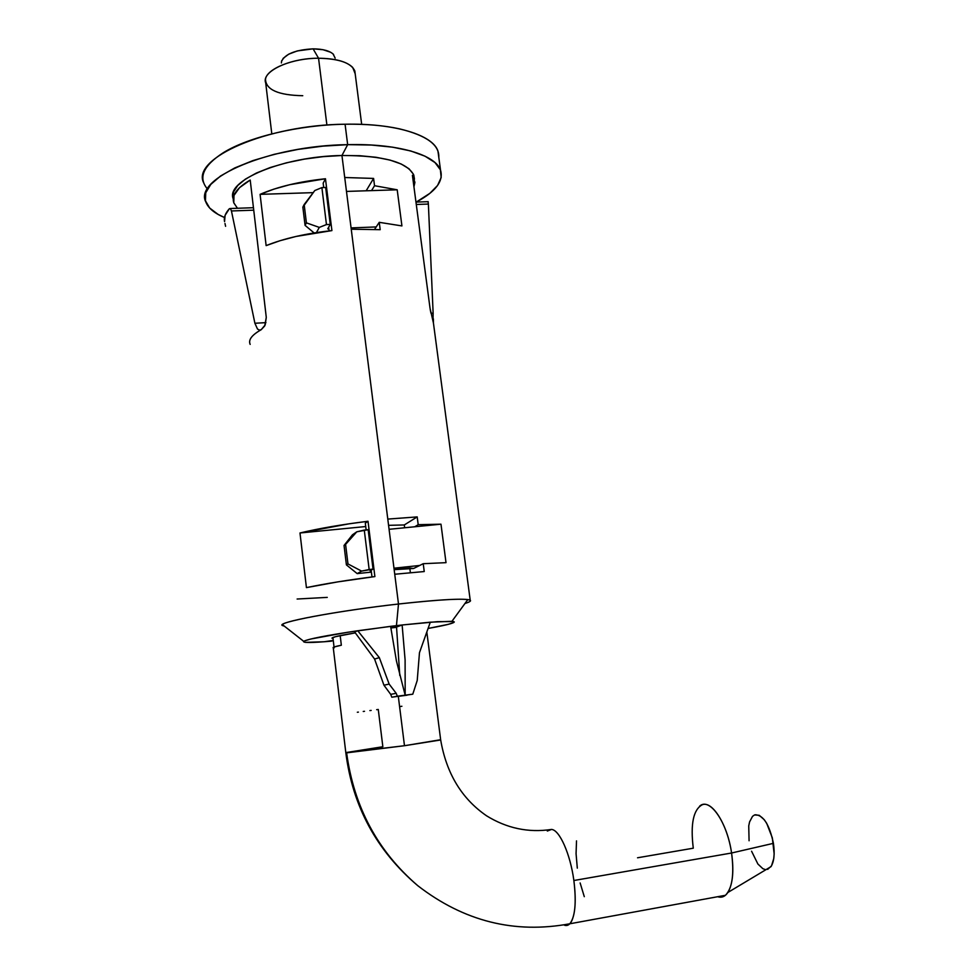<?xml version="1.0" encoding="UTF-8"?>
<svg xmlns="http://www.w3.org/2000/svg" width="977" height="977" viewBox="0 0 977 977"><rect width="100%" height="100%" fill="white"/><g stroke="black" fill="none" stroke-linecap="round" stroke-linejoin="round"><path stroke-width="1.47" d="M357.741 630.751L354.639 631.985L374.582 659.048L379.332 657.643L357.741 630.751L379.332 657.643L389.151 684.083L396.186 693.316L397.358 696.21L405.174 695.172L396.442 660.977L390.617 626.342L347.775 632.253L310.906 638.995L304.604 640.863L303.517 641.547L305.471 642.365L324.181 641.755L333.255 640.436L331.386 641.168C311.736 642.854 302.516 642.915 303.713 641.339C307.792 639.068 325.793 635.538 357.741 630.751L396.442 625.646L390.617 626.342L396.442 660.977L405.174 695.172L391.826 697.212L390.69 694.354L396.186 693.316L389.151 684.083L379.332 657.643L374.582 659.048L383.949 685.207L389.151 684.083L383.949 685.207L390.69 694.354L396.186 693.316L397.358 696.21L391.826 697.212L412.782 694.183L417.228 680.456L419.475 652.673L430.307 622.19L402.133 624.987L405.101 659.902L405.174 695.172L412.782 694.183L417.228 680.456L419.475 652.673L430.307 622.19L451.936 621.299C458.091 622.117 450.165 624.498 428.158 628.443L448.406 624.315L453.633 622.605L454.293 621.983L453.609 621.543L437.427 621.665L402.133 624.987L405.101 659.902L405.174 695.172L391.826 697.212L390.69 694.354L383.949 685.207L374.582 659.048L354.639 631.985L357.741 630.751M225.602 226.31L224.979 223.489M230.511 208.785L231.439 210.959L253.739 210.177L231.439 210.959L230.511 208.785M229.424 208.663L225.113 215.294L224.551 221.645C223.696 217.505 225.321 213.181 229.424 208.663M233.039 198.026L233.576 191.895L237.716 185.508L245.398 179.133L256.401 173.039L270.299 167.507L286.554 162.793L304.458 159.104L323.204 156.638L341.95 155.502L344.722 177.509L373.593 178.425L374.533 185.715L397.199 189.794L401.926 225.919L379.247 222.329L374.631 229.314L379.247 222.329L380.2 229.68L351.244 229.216L387.796 519.092L417.203 516.906L404.295 524.954L388.577 525.333L404.295 524.954L404.649 527.763L404.295 524.954L417.203 516.906L418.205 524.686L440.981 524.185L446.013 562.654L423.224 563.705L413.625 568.48L409.974 568.04L394.171 569.652L413.625 568.48L423.224 563.705L424.238 571.545L394.745 574.244L398.494 604.018C343.012 610.222 284.014 620.871 282.414 624.633L284.295 626.11L282.536 625.573C274.513 622.764 337.065 610.869 398.494 604.018L396.442 625.646L402.133 624.987L396.54 627.026L399.776 675.449L396.54 627.026L402.133 624.987L396.442 625.646L398.494 604.018L396.442 625.646L390.8 627.722L396.442 625.646L390.8 627.722L396.442 625.646L398.494 604.018L341.95 155.502L347.665 144.657L322.862 146.135L298.034 149.396L274.366 154.293L252.958 160.582L234.773 167.934L220.546 176.007L210.788 184.409L205.744 192.762L205.439 200.749L209.676 208.04L218.115 214.427L224.502 217.529C214.415 213.291 208.186 208.101 205.817 201.946C193.287 178.498 269.371 145.561 347.665 144.657L345.076 124.226C266.904 124.787 191.052 158.457 203.656 182.772M333.023 638.482L332.131 638.286C331.203 637.395 338.934 635.587 355.298 632.876L335.502 636.686L331.96 638.115L333.023 638.482M207.454 188.988C197.904 177.802 203.204 165.711 223.318 152.705C248.659 136.927 299.206 124.897 345.076 124.226C365.838 123.896 384.01 125.447 399.581 128.879C426.412 135.388 439.479 144.877 438.795 157.309M254.899 323.265L231.439 210.959L254.899 323.265L265.939 322.63L254.899 323.265L257.476 329.005L259.271 330.067L257.476 329.005M250.161 344.392C248.134 339.923 251.797 335.026 261.177 329.725L259.271 330.067L261.177 329.725C251.846 335.001 248.158 339.874 250.136 344.344M323.167 183.175L323.717 187.535L323.167 183.175L325.463 178.754L323.167 183.175M328.638 227.262L329.09 230.902L328.638 227.262M365.313 523.159L366.143 529.9L365.313 523.159L368.011 521.266L374.887 576.577L337.724 581.889L306.424 587.617L299.988 532.978L365.728 526.542L299.988 532.978L349.18 523.794L368.011 521.266L365.313 523.159M371.138 570.165L371.981 576.943L371.138 570.165M440.542 170.218L437.952 151.093C432.945 135.107 395.087 123.114 345.076 124.226L347.665 144.657L345.076 124.226L347.665 144.657L341.95 155.502L347.665 144.657C397.749 143.338 435.595 154.781 440.542 170.218C443.729 181.136 435.62 191.761 416.214 202.092L429.843 193.361L437.562 185.483L441.177 177.533L440.383 169.79L434.997 162.573L425.044 156.198L410.767 150.971L392.607 147.173L371.272 145.023L347.665 144.657L341.95 155.502C283.183 156.32 225.198 180.672 233.234 198.844M237.46 208.26L233.784 202.789L233.991 195.424L239.512 187.682L250.21 180.049L266.281 317.391L264.73 325.915L261.177 329.725L265.182 324.938L266.281 317.391L250.21 180.049C236.776 187.902 231.329 195.547 233.857 202.972L237.46 208.26M260.09 194.35L313.19 192.64L260.09 194.35L273.841 189.147L289.766 184.69L325.463 178.754L331.911 230.596L296.019 236.458L279.984 240.721L266.135 245.618L260.09 194.35C277.895 186.68 299.683 181.478 325.463 178.754L331.911 230.596C306.009 233.418 284.075 238.425 266.135 245.618L260.09 194.35M297.118 599.023L327.246 597.387M398.494 604.018L341.95 155.502L359.841 155.722L376.108 157.285L390.055 160.094L401.156 163.989L409.021 168.777L413.442 174.26L414.456 179.145L413.796 175.103C407.128 162.011 383.179 155.477 341.95 155.502L344.722 177.509L373.593 178.425L366.155 190.784L373.593 178.425L374.533 185.715L371.541 190.613L346.481 191.419L371.541 190.613L374.533 185.715L397.199 189.794L371.541 190.613L397.199 189.794L401.926 225.919L379.247 222.329L380.2 229.68L351.244 229.216L387.796 519.092L417.203 516.906L418.205 524.686L414.724 526.774L389.078 529.302L414.724 526.774L418.205 524.686L440.981 524.185L414.724 526.774L440.981 524.185L446.013 562.654L423.224 563.705L424.238 571.545L394.745 574.244L398.494 604.018C440.908 599.402 464.808 598.132 470.206 600.196C471.305 600.965 469.558 602.064 464.954 603.493C471.232 601.539 472.196 600.22 467.836 599.56C458.066 598.51 434.96 600 398.494 604.018M374.887 576.577C348.191 579.984 325.365 583.66 306.424 587.617L299.988 532.978C318.771 528.484 341.449 524.576 368.011 521.266L374.887 576.577M407.03 695.197L399.434 696.198L407.03 695.197M306.399 222.866L304.165 204.547L314.777 190.539L321.885 187.596L326.465 224.576L319.308 227.397L306.399 222.866L305.068 225.369L302.858 207.136L304.165 204.547L306.399 222.866L305.068 225.369L314.13 232.941L305.068 225.369L302.858 207.136L314.777 190.539L321.885 187.596L325.671 187.474L330.263 224.429L326.465 224.576L321.885 187.596L325.671 187.474L330.263 224.429L326.465 224.576L319.308 227.397L306.399 222.866M369.159 569.518L361.612 571.105L347.971 563.937L345.589 544.409L356.776 531.818L364.274 530.084L369.159 569.518L364.274 530.084L368.158 529.693L373.043 569.102L361.612 571.105L347.971 563.937L346.408 564.889L344.038 545.459L345.589 544.409L347.971 563.937L346.408 564.889L357.191 573.609L361.612 571.105L357.191 573.609L371.382 572.095L357.191 573.609L346.408 564.889L344.038 545.459L356.776 531.818L352.441 534.81L344.038 545.459L352.441 534.81L356.776 531.818L368.158 529.693L373.043 569.102L369.159 569.518M316.426 232.587L319.308 227.397L316.426 232.587M410.377 572.681L409.79 568.052L410.377 572.681M390.824 627.979L396.577 627.319L390.824 627.979M428.06 201.799L428.378 204.059L416.287 204.486L428.378 204.059L428.134 201.592M376.206 226.933L351.085 227.91L376.206 226.933M328.822 228.789L327.735 228.826L330.263 224.429L327.735 228.826L328.822 228.789M419.695 565.463L393.987 568.199L419.695 565.463M371.199 570.629L370.088 570.751L373.043 569.102L370.088 570.751L371.199 570.629M433.129 313.153L428.378 204.059L433.129 313.153L430.991 313.275L433.129 313.153L432.994 319.76M412.416 175.31L414.92 182.32L413.943 186.778L414.26 178.583L412.416 175.31L430.039 308.268L412.416 175.31M433.373 318.832L433.434 323.021L430.039 308.268M430.833 312.628L430.21 309.428M346.469 752.498L382.85 746.733L378.27 709.461L376.658 709.681M439.906 740.09L404.478 745.72L398.311 696.345L404.478 745.72L440.651 739.723M486.216 815.6C506.684 828.325 528.447 832.941 551.504 829.436C559.467 829.742 570.348 853.996 573.865 880.509L731.578 853.006C727.157 821.804 709.424 796.866 699.617 806.172M417.936 885.821C377.708 851.297 353.943 806.978 346.627 752.852C353.943 806.978 377.708 851.297 417.936 885.821M547.315 831.048L551.504 829.436C559.467 829.742 570.348 853.996 573.865 880.509C576.503 902.455 575.16 916.89 569.823 923.778L563.68 924.926M637.541 857.782L693.279 848.195C690.324 823.916 693.365 809.42 702.39 804.682C712.477 800.786 727.547 824.93 731.578 853.006L773.43 843.334C769.4 824.503 763.306 814.977 755.16 814.757M361.673 124.372L354.822 70.942C351.134 62.907 339.043 58.669 318.551 58.241L326.904 125.08L318.551 58.241C335.294 58.425 346.676 61.49 352.709 67.45L355.176 73.739M333.584 54.468C329.86 50.841 323.033 48.972 313.104 48.85L318.551 58.241L313.104 48.85L297.338 50.914L288.655 54.199L283.061 58.437M281.706 60.708L281.388 62.943M335.172 58.132L333.084 53.979M330.556 52.221L322.996 49.705L313.104 48.85C295.481 49.815 284.942 54.028 281.474 61.514M302.76 95.709C278.323 95.233 265.903 89.75 265.488 79.247C266.709 68.781 293.076 58.119 318.551 58.241C289.497 58.022 260.944 71.785 265.707 82.984L271.801 133.873M749.078 840.757L748.736 825.931L749.567 821.95L752.51 816.357L754.513 814.965L759.227 815.294L764.27 819.727L766.689 823.318L772.331 837.863L774.15 853.922L773.747 858.612L771.5 865.854L767.666 869.383M765.345 869.579L762.878 868.712L757.883 864.01L751.582 851.223M580.13 882.939L584.295 896.678M576.515 840.879L576.064 853.654L577.309 868.138M766.017 869.628L771.012 866.648C774.102 861.592 774.908 853.813 773.43 843.334L731.578 853.006C734.032 870.91 732.811 884.063 727.902 892.453C725.105 896.593 721.71 898.022 717.692 896.715L725.435 895.298C732.274 888.313 734.325 874.22 731.578 853.006L573.865 880.509C576.283 899.902 575.429 913.666 571.289 921.799C569.457 924.877 567.246 926.049 564.669 925.304M400.265 706.493L401.901 706.273M357.338 712.245L358.4 712.111M363.249 711.464L364.506 711.305M369.892 710.584L371.175 710.413M346.627 752.852L404.478 745.72L345.821 752.693L333.267 647.727C332.424 647.324 335.123 646.481 341.339 645.223L340.191 635.612L341.339 645.223L333.963 647.03L333.096 647.592L334.146 647.898M334.036 646.994L332.901 637.48L334.036 646.994M230.181 208.516L253.446 207.71M282.414 624.633L303.713 641.339M282.536 625.573L282.438 624.645M415.97 202.092L428.085 201.677M467.836 599.56L451.936 621.299M470.206 600.196L432.982 319.613M413.796 175.103L414.26 178.571M486.668 815.88C461.73 798.746 446.391 773.405 440.664 739.87L426.851 632.217M725.435 895.298L569.823 923.778C514.561 934.049 463.855 921.335 417.716 885.638C376.646 850.735 352.685 806.465 345.834 752.852M727.902 892.453L771.012 866.648"/></g></svg>
